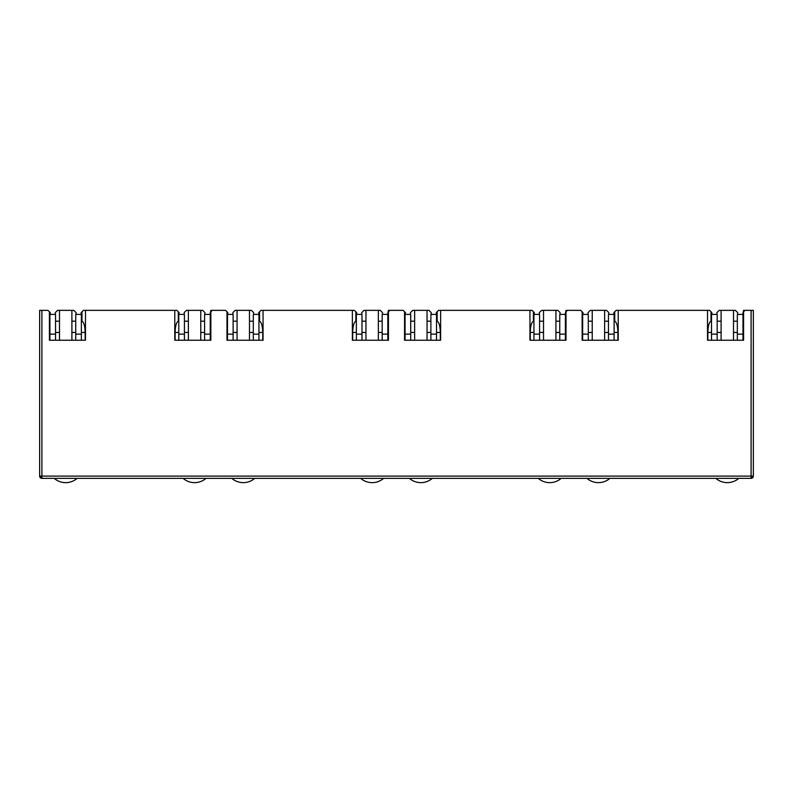 <?xml version="1.0" encoding="UTF-8"?>
<svg xmlns="http://www.w3.org/2000/svg" width="793" height="793" viewBox="0 0 793 793"><rect width="100%" height="100%" fill="white"/><g stroke="black" fill="none" stroke-linecap="round" stroke-linejoin="round"><path stroke-width="1.19" d="M41.9 478.357A2.25 2.25 0 0 1 39.65 476.097L41.9 476.097L41.9 478.357L751.1 478.357A2.25 2.25 0 0 0 753.35 476.097L753.35 310.36L745.004 310.36L743.596 311.768L743.596 340.237L707.515 340.237L707.515 310.36L618.223 310.36L618.223 340.237L582.141 340.237L582.141 311.768L580.734 310.36L567.431 310.36L566.014 311.768L566.014 340.237L529.942 340.237L529.942 310.36L440.64 310.36L440.64 340.237L404.559 340.237L404.559 311.768L403.151 310.36L389.849 310.36L388.441 311.768L388.441 340.237L352.36 340.237L352.36 310.36L263.058 310.36L263.058 340.237L226.986 340.237L226.986 311.768L225.569 310.36L212.266 310.36L210.859 311.768L210.859 340.237L174.777 340.237L174.777 310.36L85.485 310.36L85.485 340.237L49.404 340.237L49.404 311.768L47.996 310.36L41.9 310.36L41.9 476.097L751.1 476.097L751.1 310.36M39.65 476.097L39.65 310.36L41.9 310.36M49.909 332.455L49.404 332.455L49.404 340.237L49.909 340.237L49.909 334.15L55.55 334.15L55.55 314.415L49.909 314.415L49.909 334.15M55.322 314.415L55.322 312.611L57.582 310.36L59.495 310.36L59.495 340.237L55.55 340.237L55.55 334.15M174.777 310.36L176.869 310.36L178.276 311.768L178.276 321.205C176.353 322.216 175.303 325.973 175.114 332.455L175.114 340.237M81.372 332.455L85.148 332.455C84.96 325.973 83.909 322.216 81.986 321.205L81.986 311.768L83.394 310.36L85.485 310.36M204.941 314.415L204.941 312.611L202.681 310.36L200.768 310.36L200.768 340.237L204.604 340.237L204.604 334.15L210.234 334.15L210.234 340.237L210.859 340.237L210.859 332.455L210.234 332.455M227.492 332.455L226.986 332.455L226.986 340.237L227.492 340.237L227.492 334.15L233.122 334.15L233.122 314.415L227.492 314.415L227.492 334.15M232.904 314.415L232.904 312.611L235.154 310.36L237.077 310.36L237.077 340.237L233.122 340.237L233.122 334.15M352.36 310.36L354.441 310.36L355.859 311.768L355.859 321.205C353.936 322.216 352.875 325.973 352.697 332.455L352.697 340.237M258.944 332.455L262.721 332.455C262.542 325.973 261.492 322.216 259.569 321.205L259.569 311.768L260.976 310.36L263.058 310.36M382.523 314.415L382.523 312.611L380.263 310.36L378.35 310.36L378.35 340.237L382.176 340.237L382.176 334.15L387.817 334.15L387.817 340.237L388.441 340.237L388.441 332.455L387.817 332.455M405.064 332.455L404.559 332.455L404.559 340.237L405.064 340.237L405.064 334.15L410.705 334.15L410.705 314.415L405.064 314.415L405.064 334.15M410.477 314.415L410.477 312.611L412.737 310.36L414.65 310.36L414.65 340.237L410.705 340.237L410.705 334.15M529.942 310.36L532.024 310.36L533.431 311.768L533.431 321.205C531.508 322.216 530.458 325.973 530.279 332.455L530.279 340.237M436.527 332.455L440.303 332.455C440.125 325.973 439.064 322.216 437.141 321.205L437.141 311.768L438.559 310.36L440.64 310.36M560.096 314.415L560.096 312.611L557.846 310.36L555.923 310.36L555.923 340.237L559.759 340.237L559.759 334.15L565.399 334.15L565.399 340.237L566.014 340.237L566.014 332.455L565.399 332.455M582.647 332.455L582.141 332.455L582.141 340.237L582.647 340.237L582.647 334.15L588.287 334.15L588.287 314.415L582.647 314.415L582.647 334.15M588.059 314.415L588.059 312.611L590.319 310.36L592.232 310.36L592.232 340.237L588.287 340.237L588.287 334.15M707.515 310.36L709.606 310.36L711.014 311.768L711.014 321.205C709.091 322.216 708.04 325.973 707.852 332.455L707.852 340.237M614.109 332.455L617.886 332.455C617.697 325.973 616.647 322.216 614.724 321.205L614.724 311.768L616.131 310.36L618.223 310.36M737.678 314.415L737.678 312.611L735.418 310.36L733.505 310.36L733.505 340.237L737.341 340.237L737.341 334.15L742.982 334.15L742.982 340.237L743.596 340.237L743.596 332.455L742.982 332.455M752.686 476.097A2.25 1.596 90 0 1 751.1 478.357L751.1 476.097L753.35 476.097L753.35 444.526M59.495 321.185L55.55 321.185L59.495 321.185M49.909 321.185L49.404 321.185L49.909 321.185M81.986 321.185L81.372 321.185L81.986 321.185M75.731 321.185L71.895 321.185L75.731 321.185M49.404 311.768L50.246 312.611L50.246 314.415M85.148 332.455L85.148 340.237M179.119 314.415L179.119 312.611L178.276 311.768M81.986 311.768L81.144 312.611L81.144 314.415M212.266 310.36L210.859 310.36L210.016 314.415M210.234 321.185L210.859 321.185L210.234 321.185M200.768 321.185L204.604 321.185L200.768 321.185M188.367 321.185L184.422 321.185L188.367 321.185M178.782 321.185L178.276 321.185L178.782 321.185M237.077 321.185L233.122 321.185L237.077 321.185M227.492 321.185L226.986 321.185L227.492 321.185M259.569 321.185L258.944 321.185L259.569 321.185M253.314 321.185L249.478 321.185L253.314 321.185M226.986 311.768L227.829 312.611L227.829 314.415M262.721 332.455L262.721 340.237M356.701 314.415L356.701 312.611L355.859 311.768M259.569 311.768L258.716 312.611L258.716 314.415M389.849 310.36L388.441 310.36L387.589 314.415M387.817 321.185L388.441 321.185L387.817 321.185M378.35 321.185L382.176 321.185L378.35 321.185M365.95 321.185L361.995 321.185L365.95 321.185M356.364 321.185L355.859 321.185L356.364 321.185M414.65 321.185L410.705 321.185L414.65 321.185M405.064 321.185L404.559 321.185L405.064 321.185M437.141 321.185L436.527 321.185L437.141 321.185M430.886 321.185L427.05 321.185L430.886 321.185M404.559 311.768L405.411 312.611L405.411 314.415M440.303 332.455L440.303 340.237M534.284 314.415L534.284 312.611L533.431 311.768M437.141 311.768L436.299 312.611L436.299 314.415M567.431 310.36L566.014 310.36L565.171 314.415M565.399 321.185L566.014 321.185L565.399 321.185M555.923 321.185L559.759 321.185L555.923 321.185M543.522 321.185L539.577 321.185L543.522 321.185M533.937 321.185L533.431 321.185L533.937 321.185M592.232 321.185L588.287 321.185L592.232 321.185M582.647 321.185L582.141 321.185L582.647 321.185M614.724 321.185L614.109 321.185L614.724 321.185M608.469 321.185L604.633 321.185L608.469 321.185M582.141 311.768L582.984 312.611L582.984 314.415M617.886 332.455L617.886 340.237M711.856 314.415L711.856 312.611L711.014 311.768M614.724 311.768L613.881 312.611L613.881 314.415M745.004 310.36L743.596 310.36L742.754 314.415M742.982 321.185L743.596 321.185L742.982 321.185M733.505 321.185L737.341 321.185L733.505 321.185M721.105 321.185L717.159 321.185L721.105 321.185M711.519 321.185L711.014 321.185L711.519 321.185M59.495 310.36L73.808 310.36L76.069 312.611L76.069 314.415M188.367 340.237L188.367 310.36L186.444 310.36L184.194 312.611L184.194 314.415M237.077 310.36L251.391 310.36L253.651 312.611L253.651 314.415M365.95 340.237L365.95 310.36L364.027 310.36L361.777 312.611L361.777 314.415M414.65 310.36L428.973 310.36L431.223 312.611L431.223 314.415M543.522 340.237L543.522 310.36L541.609 310.36L539.349 312.611L539.349 314.415M592.232 310.36L606.556 310.36L608.806 312.611L608.806 314.415M721.105 340.237L721.105 310.36L719.192 310.36L716.931 312.611L716.931 314.415M71.895 310.36L71.895 340.237M188.367 310.36L200.768 310.36M249.478 310.36L249.478 340.237M365.95 310.36L378.35 310.36M427.05 310.36L427.05 340.237M543.522 310.36L555.923 310.36M604.633 310.36L604.633 340.237M721.105 310.36L733.505 310.36M77.159 478.357A17.476 17.476 0 0 1 54.231 478.357M75.731 334.15L81.372 334.15L81.372 314.415L75.731 314.415L75.731 340.237M81.372 334.15L81.372 340.237M206.031 478.357A17.476 17.476 0 0 1 183.104 478.357M210.234 334.15L210.234 314.415L204.604 314.415L204.604 334.15M184.422 334.15L184.422 314.415L178.782 314.415L178.782 334.15L184.422 334.15L184.422 340.237M178.782 340.237L178.782 334.15M383.614 478.357A17.476 17.476 0 0 1 360.686 478.357M387.817 334.15L387.817 314.415L382.176 314.415L382.176 334.15M361.995 334.15L361.995 314.415L356.364 314.415L356.364 334.15L361.995 334.15L361.995 340.237M356.364 340.237L356.364 334.15M561.186 478.357A17.476 17.476 0 0 1 538.259 478.357M565.399 334.15L565.399 314.415L559.759 314.415L559.759 334.15M539.577 334.15L539.577 314.415L533.937 314.415L533.937 334.15L539.577 334.15L539.577 340.237M533.937 340.237L533.937 334.15M738.769 478.357A17.476 17.476 0 0 1 715.841 478.357M742.982 334.15L742.982 314.415L737.341 314.415L737.341 334.15M717.159 334.15L717.159 314.415L711.519 314.415L711.519 334.15L717.159 334.15L717.159 340.237M711.519 340.237L711.519 334.15M254.741 478.357A17.476 17.476 0 0 1 231.814 478.357M253.314 334.15L258.944 334.15L258.944 314.415L253.314 314.415L253.314 340.237M258.944 334.15L258.944 340.237M432.314 478.357A17.476 17.476 0 0 1 409.386 478.357M430.886 334.15L436.527 334.15L436.527 314.415L430.886 314.415L430.886 340.237M436.527 334.15L436.527 340.237M609.896 478.357A17.476 17.476 0 0 1 586.969 478.357M608.469 334.15L614.109 334.15L614.109 314.415L608.469 314.415L608.469 340.237M614.109 334.15L614.109 340.237M40.314 477.693L41.9 476.097M55.55 332.455L59.495 332.455M71.895 332.455L75.731 332.455M188.367 332.455L184.422 332.455M178.782 332.455L175.114 332.455M204.604 332.455L200.768 332.455M233.122 332.455L237.077 332.455M249.478 332.455L253.314 332.455M365.95 332.455L361.995 332.455M356.364 332.455L352.697 332.455M382.176 332.455L378.35 332.455M410.705 332.455L414.65 332.455M427.05 332.455L430.886 332.455M543.522 332.455L539.577 332.455M533.937 332.455L530.279 332.455M559.759 332.455L555.923 332.455M588.287 332.455L592.232 332.455M604.633 332.455L608.469 332.455M721.105 332.455L717.159 332.455M711.519 332.455L707.852 332.455M737.341 332.455L733.505 332.455"/></g></svg>
